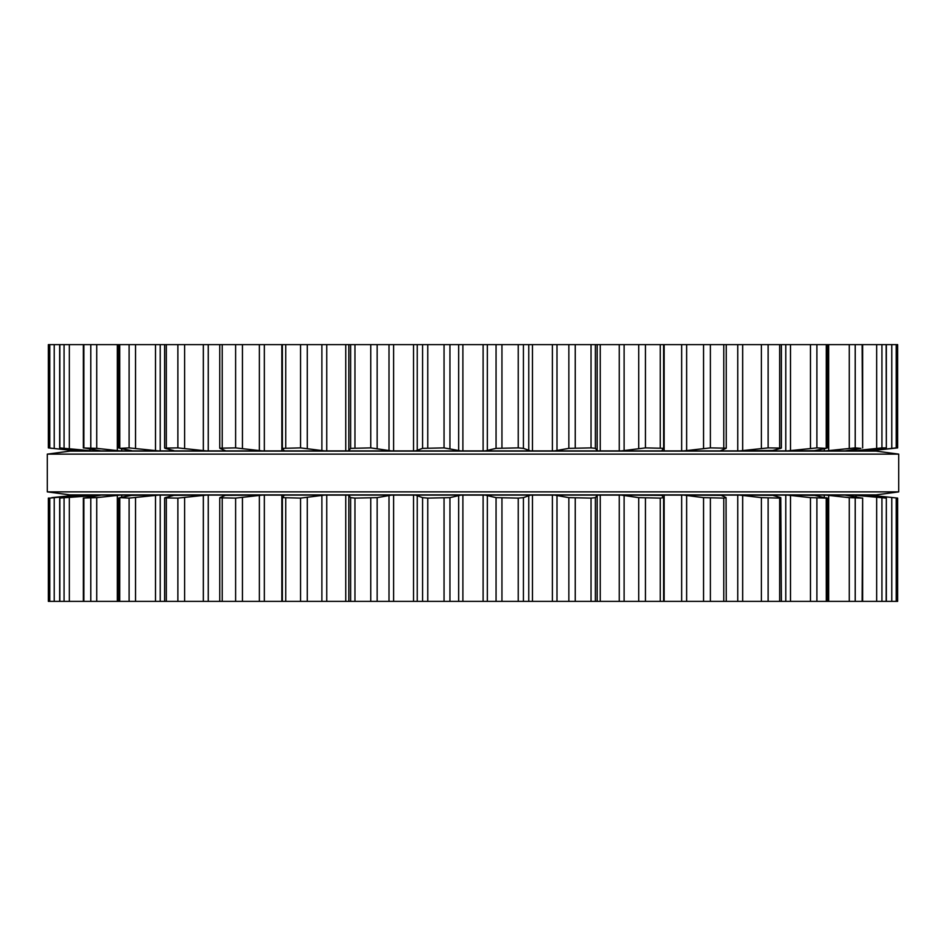 <?xml version="1.0" encoding="UTF-8"?>
<svg xmlns="http://www.w3.org/2000/svg" width="946" height="946" viewBox="0 0 946 946"><rect width="100%" height="100%" fill="white"/><g stroke="black" fill="none" stroke-linecap="round" stroke-linejoin="round"><path stroke-width="1.42" d="M876.043 494.9L69.957 494.9L47.3 491.873L69.957 494.9L876.043 494.9L898.7 491.873L47.3 491.873L47.3 454.127L47.3 491.873L898.7 491.873L898.7 454.127L47.3 454.127L69.957 451.1L47.3 454.127L898.7 454.127L898.7 491.873L876.043 494.9M876.043 451.1L69.957 451.1L876.043 451.1L898.7 454.127L876.043 451.1M896.217 344.628L896.217 447.896L897.648 447.907L897.648 344.628L48.352 344.628L48.364 447.896L76.756 450.911L48.352 447.907L48.352 344.628L48.352 447.907M663.607 344.628L663.631 448.298L645.444 447.896L621.238 450.911L598.522 450.911L597.174 450.639L595.377 448.357L591.037 447.896L568.853 448.357L554.403 450.911L530.6 450.911L523.422 448.357L518.231 447.896L496.059 448.357L485.085 450.911L460.915 450.911L444.052 447.896L422.578 448.357L415.4 450.911L391.597 450.911L370.749 447.896L350.623 448.357L348.826 450.639L347.478 450.911L324.762 450.911L300.556 447.896L282.393 448.357L282.369 344.628M663.607 448.357L661.81 450.639L662.649 450.911L661.81 450.639M664.151 344.628L664.151 450.911L621.238 450.911M664.151 450.911L683.58 450.911L710.387 447.896L726.256 448.191L726.256 344.628M324.762 450.911L283.351 450.911L284.19 450.639L283.351 450.911L284.19 450.639L282.393 448.357M726.055 448.357L720.698 450.639M283.351 450.911L262.42 450.911L235.613 447.896L219.744 448.191L219.744 344.628M722.259 449.977L722.259 450.911L683.58 450.911M722.259 450.911L739.512 450.911L768.128 447.896L781.372 448.097L781.372 344.628M225.302 450.639L219.945 448.357M780.805 448.357L772.078 450.639M262.42 450.911L206.488 450.911L177.872 447.896L164.628 448.097L164.628 344.628M772.787 450.45L739.512 450.911M772.787 450.911L787.356 450.911L816.895 447.896L826.213 448.357L826.272 344.628M173.922 450.639L165.195 448.357M826.213 448.357L814.352 450.639M206.488 450.911L158.644 450.911L129.105 447.896L119.787 448.357L119.728 344.628M814.199 450.674L787.356 450.911M814.199 450.911L825.645 450.911L855.219 447.896L860.872 448.357L844.955 450.911L825.645 450.911M862.646 344.628L862.646 447.966L862.125 344.628M131.648 450.639L119.787 448.357M158.644 450.911L120.355 450.911L96.729 448.357L83.354 447.966L83.354 344.628M845.251 450.911L853.221 450.911L881.932 447.896L886.166 447.896L865.046 450.911L869.244 450.911L896.217 447.896M83.875 344.628L83.875 447.896L101.045 450.911L92.779 450.911L59.657 447.919L59.657 344.628M886.343 344.628L886.343 447.919L886.166 344.628M59.835 344.628L59.835 447.896L80.954 450.911L76.756 450.911M869.244 450.911L897.648 447.907L897.648 344.628L897.636 447.896M48.364 447.896L51.841 448.357M530.6 450.911L485.085 450.911M92.779 450.911L80.954 450.911M120.355 450.911L101.045 450.911M391.597 450.911L347.478 450.911M460.915 450.911L415.4 450.911M598.522 450.911L554.403 450.911M865.046 450.911L853.221 450.911M897.636 498.104L869.244 495.089L897.636 498.104L897.648 601.372L48.352 601.372L48.352 498.093L49.783 498.104L49.783 601.372M663.607 601.372L663.607 497.643L660.249 498.104L660.249 601.372M660.249 498.104L638.716 497.643L621.238 495.089L598.522 495.089L597.174 495.361L595.377 497.643L591.037 498.104L568.853 497.643L554.403 495.089L485.085 495.089L496.059 497.643L518.231 498.104L518.231 601.372M530.6 495.089L523.422 497.643L518.231 498.104M485.085 495.089L483.11 495.089L483.11 601.372M460.915 495.089L415.4 495.089L422.578 497.643L427.769 498.104L449.941 497.643L460.915 495.089L483.11 495.089M415.4 495.089L413.532 495.089L413.532 601.372M391.597 495.089L347.478 495.089L348.826 495.361L350.623 497.643L354.963 498.104L377.147 497.643L391.597 495.089L413.532 495.089M869.244 495.089L865.046 495.089L886.166 498.104L853.221 495.089L844.955 495.089L862.125 498.104L849.272 497.643L825.645 495.089L813.56 495.089L826.272 498.104L810.462 497.643L787.356 495.089L771.818 495.089L780.805 497.643L779.681 498.104L761.388 497.643L739.512 495.089L720.994 495.089L726.055 497.643L723.773 498.104L703.552 497.643L683.58 495.089L662.649 495.089L661.81 495.361L663.607 497.643M347.478 495.089L345.751 495.089L345.751 601.372M621.238 495.089L661.81 495.361M282.369 601.372L282.393 497.643L300.556 498.104L324.762 495.089L345.751 495.089M726.055 497.643L726.256 601.372M282.393 497.643L284.19 495.361L281.849 495.089L281.849 601.372M284.19 495.361L283.351 495.089L284.19 495.361M683.58 495.089L720.698 495.361M219.744 601.372L219.744 497.809L235.613 498.104L262.42 495.089L281.849 495.089M780.805 497.643L781.372 601.372M219.945 497.643L225.302 495.361L223.741 495.089L223.741 496.023M225.302 495.361L262.42 495.089M739.512 495.089L772.078 495.361M164.628 601.372L164.628 497.903L177.872 498.104L206.488 495.089L223.741 495.089M826.213 497.643L826.272 601.372M165.195 497.643L173.213 495.55M173.922 495.361L206.488 495.089M787.356 495.089L814.352 495.361M119.728 601.372L119.787 497.643L129.105 498.104L158.644 495.089L173.213 495.089M862.646 601.372L862.646 498.034L862.125 601.372M119.787 497.643L131.801 495.326M131.648 495.361L158.644 495.089M83.354 601.372L83.354 498.034L96.729 497.643L120.355 495.089L131.801 495.089M83.875 601.372L83.875 498.104L100.749 495.184M886.343 601.372L886.343 498.081L886.166 601.372M59.657 601.372L59.657 498.081L100.749 495.089M59.835 601.372L59.835 498.104L80.954 495.089L49.783 498.104M51.841 497.643L76.756 495.089M865.046 495.089L853.221 495.089M844.955 495.089L825.645 495.089M598.522 495.089L554.403 495.089M324.762 495.089L283.351 495.089M120.355 495.089L101.045 495.089M92.779 495.089L80.954 495.089M518.231 344.628L518.231 447.896M501.948 344.628L501.948 447.896M496.059 344.628L496.059 448.357M523.422 344.628L523.422 448.357M487.332 344.628L487.332 450.639M528.767 344.628L528.767 450.639M483.11 344.628L483.11 450.911M532.468 344.628L532.468 450.911M462.89 344.628L462.89 450.911M552.381 344.628L552.381 450.911M458.668 344.628L458.668 450.639M556.993 344.628L556.993 450.639M449.941 344.628L449.941 448.357M568.853 344.628L568.853 448.357M444.052 344.628L444.052 447.896M575.251 344.628L575.251 447.896M427.769 344.628L427.769 447.896M591.037 344.628L591.037 447.896M422.578 344.628L422.578 448.357M595.377 344.628L595.377 448.357M417.233 344.628L417.233 450.639M597.174 344.628L597.174 450.639M413.532 344.628L413.532 450.911M600.249 344.628L600.249 450.911M393.619 344.628L393.619 450.911M619.252 344.628L619.252 450.911M389.007 344.628L389.007 450.639M624.112 344.628L624.112 450.639M377.147 344.628L377.147 448.357M638.716 344.628L638.716 448.357M370.749 344.628L370.749 447.896M645.444 344.628L645.444 447.896M354.963 344.628L354.963 447.896M660.249 344.628L660.249 447.896M350.623 344.628L350.623 448.357M348.826 344.628L348.826 450.639M345.751 344.628L345.751 450.911M326.748 344.628L326.748 450.911M681.664 344.628L681.664 450.911M321.888 344.628L321.888 450.639M686.63 344.628L686.63 450.639M307.284 344.628L307.284 448.357M703.552 344.628L703.552 448.357M300.556 344.628L300.556 447.896M710.387 344.628L710.387 447.896M285.751 344.628L285.751 447.896M723.773 344.628L723.773 447.896M281.849 344.628L281.849 450.911M264.336 344.628L264.336 450.911M737.75 344.628L737.75 450.911M259.37 344.628L259.37 450.639M742.657 344.628L742.657 450.639M242.448 344.628L242.448 448.357M761.388 344.628L761.388 448.357M235.613 344.628L235.613 447.896M768.128 344.628L768.128 447.896M222.227 344.628L222.227 447.896M779.681 344.628L779.681 447.896M223.741 449.977L223.741 450.911M208.25 344.628L208.25 450.911M785.783 344.628L785.783 450.911M203.343 344.628L203.343 450.639M790.501 344.628L790.501 450.639M184.612 344.628L184.612 448.357M810.462 344.628L810.462 448.357M177.872 344.628L177.872 447.896M816.895 344.628L816.895 447.896M166.319 344.628L166.319 447.896M160.217 344.628L160.217 450.911M824.309 448.723L824.309 450.911M155.499 344.628L155.499 450.639M828.684 344.628L828.684 450.639M135.538 344.628L135.538 448.357M849.272 344.628L849.272 448.357M129.105 344.628L129.105 447.896M855.219 344.628L855.219 447.896M121.691 448.723L121.691 450.911M852.169 449.717L852.169 450.911M117.316 344.628L117.316 450.639M856.071 449.114L856.071 450.639M96.729 344.628L96.729 448.357M876.658 344.628L876.658 448.357M90.781 344.628L90.781 447.896M881.932 344.628L881.932 447.896M93.831 449.717L93.831 450.911M89.929 449.114L89.929 450.639M871.81 449.965L871.81 450.639M69.342 344.628L69.342 448.357M891.771 344.628L891.771 448.357M64.068 344.628L64.068 447.896M74.19 449.965L74.19 450.639M54.229 344.628L54.229 448.357M49.783 344.628L49.783 447.896M501.948 498.104L501.948 601.372M496.059 497.643L496.059 601.372M523.422 497.643L523.422 601.372M487.332 495.361L487.332 601.372M528.767 495.361L528.767 601.372M532.468 495.089L532.468 601.372M462.89 495.089L462.89 601.372M552.381 495.089L552.381 601.372M458.668 495.361L458.668 601.372M556.993 495.361L556.993 601.372M449.941 497.643L449.941 601.372M568.853 497.643L568.853 601.372M444.052 498.104L444.052 601.372M575.251 498.104L575.251 601.372M427.769 498.104L427.769 601.372M591.037 498.104L591.037 601.372M422.578 497.643L422.578 601.372M595.377 497.643L595.377 601.372M417.233 495.361L417.233 601.372M597.174 495.361L597.174 601.372M600.249 495.089L600.249 601.372M393.619 495.089L393.619 601.372M619.252 495.089L619.252 601.372M389.007 495.361L389.007 601.372M624.112 495.361L624.112 601.372M377.147 497.643L377.147 601.372M638.716 497.643L638.716 601.372M370.749 498.104L370.749 601.372M645.444 498.104L645.444 601.372M354.963 498.104L354.963 601.372M350.623 497.643L350.623 601.372M348.826 495.361L348.826 601.372M664.151 495.089L664.151 601.372M326.748 495.089L326.748 601.372M681.664 495.089L681.664 601.372M321.888 495.361L321.888 601.372M686.63 495.361L686.63 601.372M307.284 497.643L307.284 601.372M703.552 497.643L703.552 601.372M300.556 498.104L300.556 601.372M710.387 498.104L710.387 601.372M285.751 498.104L285.751 601.372M723.773 498.104L723.773 601.372M722.259 495.089L722.259 496.023M264.336 495.089L264.336 601.372M737.75 495.089L737.75 601.372M259.37 495.361L259.37 601.372M742.657 495.361L742.657 601.372M242.448 497.643L242.448 601.372M761.388 497.643L761.388 601.372M235.613 498.104L235.613 601.372M768.128 498.104L768.128 601.372M222.227 498.104L222.227 601.372M779.681 498.104L779.681 601.372M208.25 495.089L208.25 601.372M785.783 495.089L785.783 601.372M203.343 495.361L203.343 601.372M790.501 495.361L790.501 601.372M184.612 497.643L184.612 601.372M810.462 497.643L810.462 601.372M177.872 498.104L177.872 601.372M816.895 498.104L816.895 601.372M166.319 498.104L166.319 601.372M160.217 495.089L160.217 601.372M824.309 495.089L824.309 497.277M155.499 495.361L155.499 601.372M828.684 495.361L828.684 601.372M135.538 497.643L135.538 601.372M849.272 497.643L849.272 601.372M129.105 498.104L129.105 601.372M855.219 498.104L855.219 601.372M121.691 495.089L121.691 497.277M852.169 495.089L852.169 496.283M117.316 495.361L117.316 601.372M856.071 495.361L856.071 496.887M96.729 497.643L96.729 601.372M876.658 497.643L876.658 601.372M90.781 498.104L90.781 601.372M881.932 498.104L881.932 601.372M93.831 495.089L93.831 496.283M89.929 495.361L89.929 496.887M871.81 495.361L871.81 496.035M69.342 497.643L69.342 601.372M891.771 497.643L891.771 601.372M64.068 498.104L64.068 601.372M896.217 498.104L896.217 601.372M74.19 495.361L74.19 496.035M54.229 497.643L54.229 601.372M48.364 498.104L48.364 601.372L48.352 498.093M827.301 448.026L827.301 344.628M118.699 448.026L118.699 344.628M827.301 601.372L827.301 497.974M118.699 601.372L118.699 497.974M897.648 601.372L897.648 498.093L897.648 601.372"/></g></svg>
